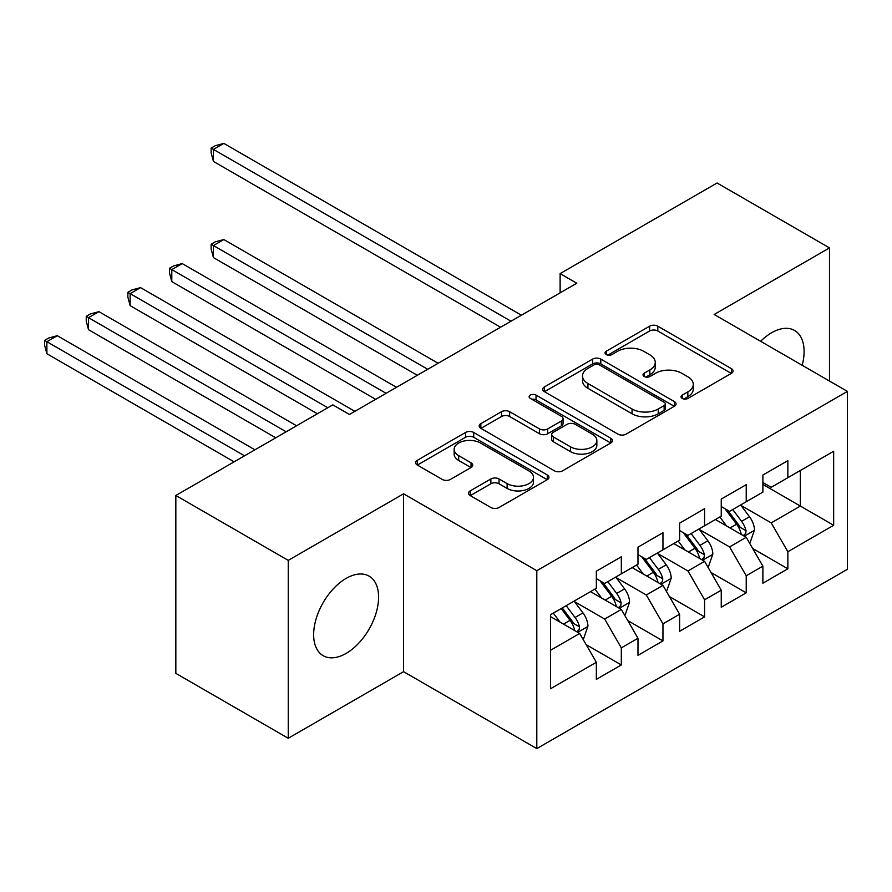 <?xml version="1.0" encoding="UTF-8"?>
<svg xmlns="http://www.w3.org/2000/svg" width="892" height="892" viewBox="0 0 892 892"><rect width="100%" height="100%" fill="white"/><g stroke="black" fill="none" stroke-linecap="round" stroke-linejoin="round"><path stroke-width="1.34" d="M682.224 398.434A4.047 2.33 0 0 0 687.944 398.434L731.373 373.369A5.776 3.334 0 0 0 733.068 371.005A5.776 3.334 0 0 0 731.373 368.652L657.805 326.182A5.776 3.334 0 0 0 649.632 326.182L606.214 351.247A4.047 2.33 0 0 0 605.032 352.897A4.047 2.33 0 0 0 606.214 354.548A4.047 2.33 0 0 0 611.934 354.548L617.554 351.303A18.498 10.682 0 0 1 643.712 351.303L649.844 354.849A18.498 10.682 0 0 1 655.252 362.397A18.498 10.682 0 0 1 649.844 369.946L644.225 373.19A4.047 2.33 0 0 0 643.032 374.841A4.047 2.33 0 0 0 644.225 376.491A4.047 2.33 0 0 0 649.945 376.491L655.564 373.246A18.498 10.682 0 0 1 681.711 373.246L687.843 376.792A18.498 10.682 0 0 1 693.262 384.34A18.498 10.682 0 0 1 687.843 391.889L682.224 395.134A4.047 2.33 0 0 0 681.042 396.784A4.047 2.33 0 0 0 682.224 398.434L682.224 395.134M346.118 653.412A45.927 26.515 120 0 0 376.123 612.938A45.927 26.515 120 0 0 369.076 576.132A45.927 26.515 120 0 0 346.118 578.406A45.927 26.515 120 0 0 316.114 618.881A45.927 26.515 120 0 0 323.16 655.687A45.927 26.515 120 0 0 346.118 653.412M802.187 365.296A45.927 26.515 120 0 0 794.594 330.475A45.927 26.515 120 0 0 771.625 332.749A45.927 26.515 120 0 0 760.631 341.302M470.229 490.868A5.776 3.334 0 0 0 468.534 493.231A5.776 3.334 0 0 0 470.229 495.584L490.868 507.503A5.776 3.334 0 0 0 499.041 507.503L547.264 479.662A5.776 3.334 0 0 0 548.959 477.298A5.776 3.334 0 0 0 547.264 474.945L473.708 432.475A5.776 3.334 0 0 0 465.524 432.475L417.311 460.317A5.776 3.334 0 0 0 415.616 462.669A5.776 3.334 0 0 0 417.311 465.033L442.231 479.428A5.776 3.334 0 0 0 450.404 479.428L471.043 467.508A5.776 3.334 0 0 0 472.738 465.156A5.776 3.334 0 0 0 471.043 462.792L458.689 455.656A15.465 8.931 0 0 1 454.151 449.345A15.465 8.931 0 0 1 463.695 441.094A15.465 8.931 0 0 1 480.543 443.034L528.978 470.987A15.465 8.931 0 0 1 533.505 477.298A15.465 8.931 0 0 1 523.961 485.549A15.465 8.931 0 0 1 507.113 483.609L499.041 478.959A5.776 3.334 0 0 0 490.868 478.959L470.229 490.868L470.229 495.584M288.25 560.377L288.25 738.264L403.574 671.676L403.574 493.8L288.25 560.377L175.835 495.484L332.794 404.857L349.452 414.468L576.778 283.232L560.12 273.61L560.12 292.844M403.574 493.8L536.806 570.713L847.4 391.398L847.4 569.274L536.806 748.6L536.806 570.713M829.493 381.062L829.493 247.898L714.169 314.475L847.4 391.398M829.493 247.898L717.079 182.994L560.12 273.61M617.966 434.125A5.776 3.334 0 0 0 626.139 434.125L674.363 406.284A5.776 3.334 0 0 0 676.058 403.92A5.776 3.334 0 0 0 674.363 401.567L600.795 359.097A5.776 3.334 0 0 0 592.622 359.097L544.399 386.938A5.776 3.334 0 0 0 542.715 389.291A5.776 3.334 0 0 0 544.399 391.655L617.966 434.125M531.922 399.315A4.047 2.33 0 0 1 536.025 399.884L536.025 395.078L610.808 438.251A5.776 3.334 0 0 1 612.503 440.615A5.776 3.334 0 0 1 610.808 442.967L562.584 470.809A5.776 3.334 0 0 1 554.411 470.809L480.855 428.338L480.855 423.622A5.776 3.334 0 0 0 479.16 425.986A5.776 3.334 0 0 0 480.855 428.338M480.855 423.622L501.494 411.714A5.776 3.334 0 0 1 509.667 411.714L539.504 428.929A5.776 3.334 0 0 0 547.677 428.929L561.358 421.024A5.776 3.334 0 0 0 563.053 418.671A5.776 3.334 0 0 0 561.358 416.308L530.305 398.378A4.047 2.33 0 0 1 529.123 396.728A4.047 2.33 0 0 1 531.621 394.565A4.047 2.33 0 0 1 536.025 395.078M762.883 484.423L800.358 506.054L800.358 470.485L833.663 451.252L787.859 477.688L787.859 460.629L762.883 475.046L762.883 492.116L746.225 501.728L746.225 484.668L721.249 499.085L721.249 516.156L704.591 525.767L704.591 508.696L679.615 523.125L679.615 540.195L662.957 549.807L662.957 532.736L637.981 547.164L637.981 564.223L621.323 573.846L621.323 556.775L596.347 571.203L596.347 588.263L550.542 614.711L550.542 688.747L596.347 662.299L579.688 633.454L550.542 616.628M833.663 451.252L833.663 525.288L787.859 551.724L771.212 522.879L741.018 505.452M752.681 548.48L787.859 568.795L787.859 551.724M787.859 568.795L762.883 583.223L762.883 566.152L746.225 575.764L729.578 546.919L699.384 529.491M711.047 572.519L746.225 592.834L746.225 575.764M746.225 592.834L721.249 607.251L721.249 590.192L704.591 599.803L687.944 570.958L657.75 553.531M669.413 596.558L704.591 616.874L704.591 599.803M704.591 616.874L679.615 631.291L679.615 614.231L662.957 623.842L646.31 594.997L616.116 577.57M627.778 620.598L662.957 640.913L662.957 623.842M662.957 640.913L637.981 655.33L637.981 638.259L621.323 647.882L604.664 619.037L574.481 601.609M586.144 644.637L621.323 664.941L621.323 647.882M621.323 664.941L596.347 679.369L596.347 662.299M596.347 578.652L604.664 583.457L621.323 573.846M550.542 650.279L579.688 633.454M637.981 554.612L646.31 559.418L662.957 549.807M604.664 619.037L621.323 609.414L590.515 591.63M637.981 638.259L621.323 609.414M679.615 530.573L687.944 535.378L704.591 525.767M646.31 594.997L662.957 585.386L632.149 567.591M679.615 614.231L662.957 585.386M721.249 506.533L729.578 511.35L746.225 501.728M687.944 570.958L704.591 561.347L673.783 543.551M721.249 590.192L704.591 561.347M762.883 482.505L771.212 487.311L787.859 477.688M729.578 546.919L746.225 537.307L715.417 519.523M762.883 566.152L746.225 537.307M175.835 495.484L175.835 673.36L288.25 738.264M403.574 671.676L536.806 748.6M771.212 522.879L800.358 506.054L833.663 525.288M683.841 399.014L687.843 396.695A18.498 10.682 0 0 0 693.262 389.146L693.262 384.34M655.252 362.397L655.252 367.203A18.498 10.682 0 0 1 649.844 374.752L645.841 377.071M731.295 373.413L657.805 330.988A5.776 3.334 0 0 0 649.632 330.988L607.831 355.127M674.285 406.328L600.795 363.903A5.776 3.334 0 0 0 592.622 363.903L544.477 391.7M664.139 405.57A4.047 2.33 0 0 0 665.332 403.92A4.047 2.33 0 0 0 664.139 402.27L599.569 364.995A4.047 2.33 0 0 0 593.849 364.995L587.928 368.418A18.498 10.682 0 0 0 582.509 375.967A18.498 10.682 0 0 0 587.928 383.515L632.06 408.993A18.498 10.682 0 0 0 658.218 408.993L664.139 405.57L664.139 410.387A4.047 2.33 0 0 0 665.332 408.726L665.332 403.92M582.509 375.967L582.509 380.772A18.498 10.682 0 0 0 587.928 388.321L587.928 383.515M664.139 410.387L658.218 413.799A18.498 10.682 0 0 1 632.06 413.799L587.928 388.321M480.933 428.383L501.494 416.519L501.494 411.714M563.053 418.671L563.053 423.477A5.776 3.334 0 0 1 561.358 425.841L547.677 433.746A5.776 3.334 0 0 1 539.504 433.746L509.667 416.519A5.776 3.334 0 0 0 501.494 416.519M536.025 399.884L610.73 443.012M570.456 446.803A15.465 8.931 0 0 0 587.304 448.743A15.465 8.931 0 0 0 596.848 440.492A15.465 8.931 0 0 0 592.321 434.181L575.262 424.336A5.776 3.334 0 0 0 567.089 424.336L553.397 432.241A5.776 3.334 0 0 0 551.702 434.594A5.776 3.334 0 0 0 553.397 436.957L570.456 446.803L570.456 451.62A15.465 8.931 0 0 0 587.304 453.549A15.465 8.931 0 0 0 596.848 445.298L596.848 440.492M551.702 434.594L551.702 439.399A5.776 3.334 0 0 0 553.397 441.763L553.397 436.957M570.456 451.62L553.397 441.763M533.505 477.298L533.505 482.115A15.465 8.931 0 0 1 523.961 490.355A15.465 8.931 0 0 1 507.113 488.426L499.041 483.765A5.776 3.334 0 0 0 490.868 483.765L470.307 495.629M454.151 449.345L454.151 454.151A15.465 8.931 0 0 0 458.689 460.462L458.689 455.656M470.965 467.553L458.689 460.462M547.186 479.706L473.708 437.281A5.776 3.334 0 0 0 465.524 437.281L417.378 465.078M749.313 542.648L750.306 542.068L754.465 530.049A15.599 9.009 -120 0 0 749.492 516.758L740.65 504.95M726.556 525.946L719.833 516.97M716.689 520.248L715.919 519.233M438.128 363.278L223.836 239.558L213.433 245.568L213.433 257.587L417.311 375.298M743.292 535.613L745.701 533.438L746.047 530.707A15.599 9.009 -120 0 0 741.575 521.329L732.733 509.522M727.682 510.257L738.609 524.842A7.95 4.594 60 0 1 740.059 527.25L746.047 530.707M724.94 508.674L736.58 524.206A15.599 9.009 60 0 1 741.051 533.594L741.363 534.498M213.433 257.587L211.136 249.046L211.136 244.241L427.725 369.288M211.136 244.241L215.306 241.832L223.836 239.558M510.993 321.209L213.433 149.41L223.836 143.4L521.396 315.199M500.579 327.219L213.433 161.43L213.433 149.41L211.136 148.094L215.306 145.686L223.836 143.4M213.433 161.43L211.136 152.9L211.136 148.094M707.679 566.676L708.672 566.108L712.831 554.088A15.599 9.009 -120 0 0 707.858 540.797L699.016 528.989M684.922 549.985L678.199 541.009M675.054 544.287L674.285 543.261M396.494 387.306L182.202 263.586L171.799 269.596L171.799 281.616L375.677 399.326M701.647 559.652L704.067 557.467L704.412 554.746A15.599 9.009 -120 0 0 699.941 545.369L691.099 533.561M686.048 534.297L696.975 548.881A7.95 4.594 60 0 1 698.425 551.289L704.412 554.746M683.305 532.714L694.946 548.245A15.599 9.009 60 0 1 699.417 557.634L699.729 558.537M171.799 281.616L169.502 273.086L169.502 268.28L386.091 393.316M169.502 268.28L173.672 265.872L182.202 263.586M666.034 590.716L667.038 590.136L671.197 578.116A15.599 9.009 -120 0 0 666.224 564.837L657.382 553.029M643.277 574.024L636.553 565.049M633.42 568.327L632.651 567.301M354.86 411.346L140.568 287.625L130.154 293.635L130.154 305.655L317.385 413.754M660.013 583.68L662.433 581.506L662.778 578.785A15.599 9.009 -120 0 0 658.307 569.397L649.465 557.6M644.414 558.336L655.341 572.909A7.95 4.594 60 0 1 656.791 575.329L662.778 578.785M641.671 556.742L653.312 572.285A15.599 9.009 60 0 1 657.783 581.673L658.095 582.576M130.154 305.655L127.868 297.125L127.868 292.32L327.799 407.744M127.868 292.32L132.038 289.911L140.568 287.625M624.4 614.755L625.404 614.175L629.562 602.156A15.599 9.009 -120 0 0 624.59 588.876L615.736 577.068M601.643 598.064L594.919 589.088M591.775 592.366L591.017 591.34M296.568 425.774L98.934 311.665L88.52 317.675L88.52 329.694L275.751 437.794M618.379 607.72L620.799 605.545L621.144 602.825A15.599 9.009 -120 0 0 616.673 593.436L607.831 581.629M602.78 582.364L613.707 596.949A7.95 4.594 60 0 1 615.146 599.368L621.144 602.825M600.037 580.781L611.678 596.324A15.599 9.009 60 0 1 616.149 605.713L616.461 606.616M88.52 329.694L86.234 321.165L86.234 316.359L286.165 431.784M86.234 316.359L90.393 313.951L98.934 311.665M582.766 638.795L583.769 638.215L587.928 626.195A15.599 9.009 -120 0 0 582.955 612.916L574.102 601.108M560.009 622.092L553.285 613.127M254.934 449.813L57.3 335.704L46.886 341.714L46.886 353.734L234.117 461.833M576.745 631.759L579.164 629.585L579.51 626.864A15.599 9.009 -120 0 0 575.039 617.476L566.197 605.668M562.283 607.931L572.073 620.988A7.95 4.594 60 0 1 573.511 623.408L579.51 626.864M561.202 608.556L570.044 620.364A15.599 9.009 60 0 1 574.515 629.752L574.827 630.655M46.886 353.734L44.6 345.204L44.6 340.387L244.531 455.823M44.6 340.387L48.759 337.99L57.3 335.704M687.843 396.695L687.843 391.889M644.225 376.491L644.225 373.19M649.844 374.752L649.844 369.946M606.214 354.548L606.214 351.247M649.632 330.988L649.632 326.182M657.805 330.988L657.805 326.182M731.373 373.369L731.373 368.652M544.399 391.655L544.399 386.938M592.622 363.903L592.622 359.097M600.795 363.903L600.795 359.097M674.363 406.284L674.363 401.567M632.06 413.799L632.06 408.993M658.218 413.799L658.218 408.993M509.667 416.519L509.667 411.714M539.504 433.746L539.504 428.929M547.677 433.746L547.677 428.929M561.358 425.841L561.358 421.024M610.808 442.967L610.808 438.251M490.868 483.765L490.868 478.959M499.041 483.765L499.041 478.959M507.113 488.426L507.113 483.609M471.043 467.508L471.043 462.792M417.311 465.033L417.311 460.317M465.524 437.281L465.524 432.475M473.708 437.281L473.708 432.475M547.264 479.662L547.264 474.945M744.274 536.181L754.364 530.35M741.575 521.329L749.492 516.758M730.069 527.975L736.58 524.206M702.64 560.209L712.73 554.389M699.941 545.369L707.858 540.797M688.434 552.014L694.946 548.245M661.005 584.249L671.096 578.429M658.307 569.397L666.224 564.837M646.8 576.054L653.312 572.285M619.371 608.288L629.462 602.457M616.673 593.436L624.59 588.876M605.166 600.093L611.678 596.324M577.737 632.328L587.828 626.496M575.039 617.476L582.955 612.916M563.521 624.121L570.044 620.364"/></g></svg>
